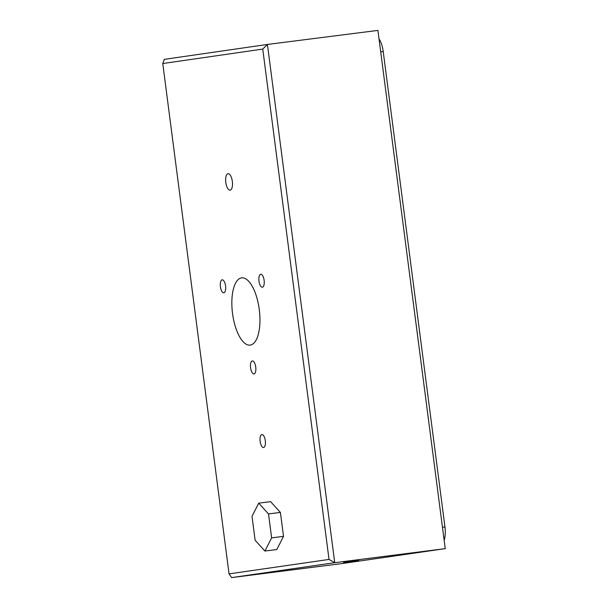 <?xml version="1.0" encoding="UTF-8"?>
<svg xmlns="http://www.w3.org/2000/svg" width="608" height="608" viewBox="0 0 608 608"><rect width="100%" height="100%" fill="white"/><g stroke="black" fill="none" stroke-linecap="round" stroke-linejoin="round"><path stroke-width="0.91" d="M265.301 440.671A6.536 2.607 -97.2 0 0 261.904 434.568A6.536 2.607 -97.2 0 0 260.148 441.416A6.536 2.607 -97.2 0 0 263.545 447.526A6.536 2.607 -97.2 0 0 265.301 440.671M264.123 280.349A6.536 2.607 -97.2 0 0 260.718 274.246A6.536 2.607 -97.2 0 0 258.97 281.094A6.536 2.607 -97.2 0 0 262.367 287.204A6.536 2.607 -97.2 0 0 264.123 280.349M225.56 285.927A6.536 2.607 -97.2 0 0 222.156 279.817A6.536 2.607 -97.2 0 0 220.408 286.672A6.536 2.607 -97.2 0 0 223.805 292.775A6.536 2.607 -97.2 0 0 225.56 285.927M255.74 367.057A6.536 2.607 -97.2 0 0 252.335 360.947A6.536 2.607 -97.2 0 0 250.587 367.802A6.536 2.607 -97.2 0 0 253.984 373.912A6.536 2.607 -97.2 0 0 255.74 367.057M232.347 181.45A8.299 3.306 -97.2 0 0 228.023 173.69A8.299 3.306 -97.2 0 0 225.796 182.392A8.299 3.306 -97.2 0 0 230.113 190.152A8.299 3.306 -97.2 0 0 232.347 181.45M358.758 560.462L343.543 562.506L358.758 560.462M232.53 313.416A33.881 13.505 -97.2 0 0 250.625 345.017A33.881 13.505 -97.2 0 0 259.266 309.548A33.881 13.505 -97.2 0 0 242.083 277.833A33.881 13.505 -97.2 0 0 232.53 313.416M262.747 49.081L162.762 63.536L229.049 573.884L329.027 559.428L262.747 49.081L267.429 44.445L334.734 562.696L231.61 577.6L229.049 573.884M280.402 512.422L270.598 501.646L258.712 503.158L252.016 516.321L255.124 540.261L264.928 551.038L276.815 549.526L283.51 536.362L280.402 512.422L268.516 513.935L258.712 503.158M162.762 63.536L164.304 59.356L267.429 44.445L377.925 30.4L445.238 548.644L342.114 563.555L231.61 577.6M445.238 548.644L334.734 562.696L329.027 559.428M379.035 38.942A16.591 6.612 82.8 0 1 383.207 51.505L444.957 526.976A16.591 6.612 82.8 0 1 444.144 540.254M264.928 551.038L271.624 537.875L283.51 536.362M271.624 537.875L268.516 513.935M383.207 51.505L380.707 51.824M444.957 526.976L442.464 527.288"/></g></svg>
